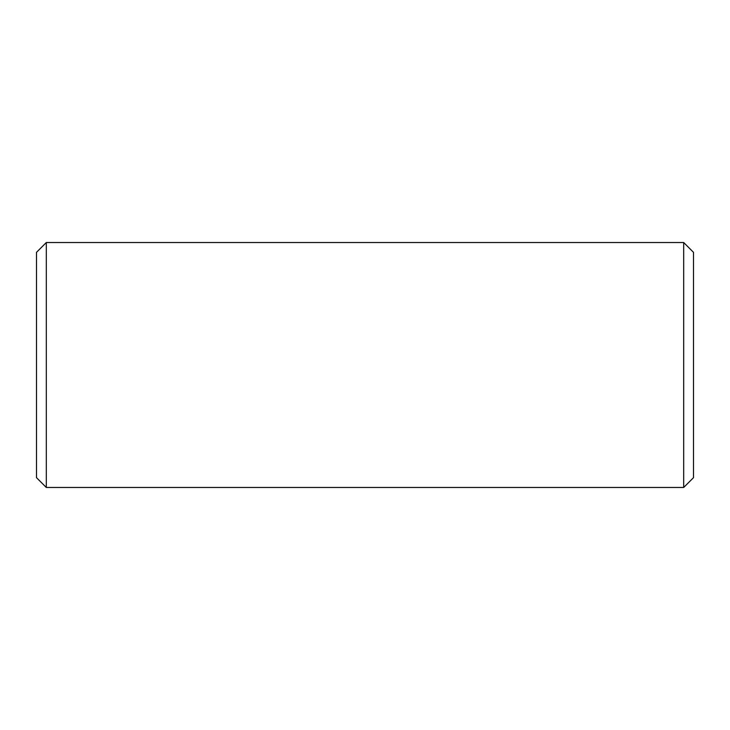 <?xml version="1.0" encoding="UTF-8"?>
<svg xmlns="http://www.w3.org/2000/svg" width="730" height="730" viewBox="0 0 730 730"><rect width="100%" height="100%" fill="white"/><g stroke="black" fill="none" stroke-linecap="round" stroke-linejoin="round"><path stroke-width="1.09" d="M683.691 242.524L693.5 252.334L693.5 477.666L683.691 487.476L683.691 242.524L46.309 242.524L46.309 487.476L683.691 487.476M46.309 487.476L36.5 477.666L36.5 252.334L46.309 242.524"/></g></svg>
